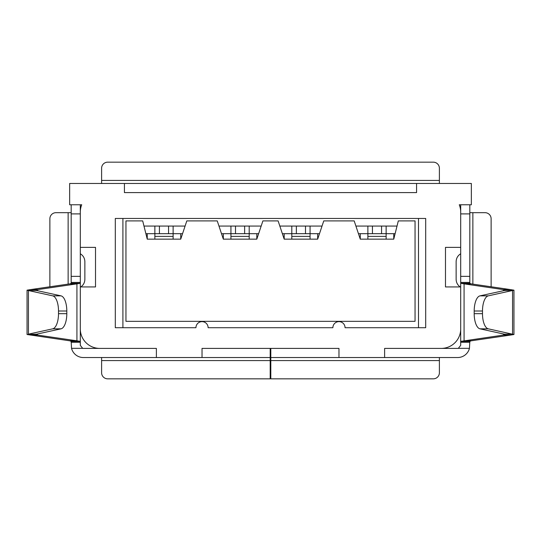 <?xml version="1.0" encoding="UTF-8"?>
<svg xmlns="http://www.w3.org/2000/svg" width="541" height="541" viewBox="0 0 541 541"><rect width="100%" height="100%" fill="white"/><g stroke="black" fill="none" stroke-linecap="round" stroke-linejoin="round"><path stroke-width="0.81" d="M416.57 183.467L124.43 183.467L124.43 192.596L416.57 192.596L416.57 183.467L471.346 183.467L471.346 204.769L459.275 204.769A19.476 19.476 0 0 1 460.695 212.072L460.695 276.356L469.825 276.356L469.825 204.769M36.2 290.179L36.734 290.537L37.532 289.611L30.431 289.611L27.05 290.179L28.443 290.537L28.443 334.149L52.734 328.827L61.032 328.827L36.734 334.149L27.05 334.507L69.823 340.816L71.175 341.378L80.305 341.378L80.305 345.361L82.672 348.33L71.54 348.33A12.172 12.172 0 0 0 83.348 357.533L156.383 357.533L156.383 348.404L99.781 348.404A19.476 19.476 0 0 1 80.305 328.928L80.305 286.933L95.52 286.933L95.52 247.372L80.305 247.372L80.305 212.072A19.476 19.476 0 0 1 81.725 204.769L69.654 204.769L69.654 183.467L124.43 183.467M460.695 247.372L445.48 247.372L445.48 286.933L460.695 286.933L460.695 328.928A19.476 19.476 0 0 1 441.219 348.404L384.617 348.404L384.617 357.533L338.97 357.533L338.97 348.404L202.03 348.404L202.03 357.533L270.196 357.533L270.196 378.835L107.693 378.835A6.086 6.086 0 0 1 101.607 372.749L101.607 357.533M418.491 218.463L418.491 327.711M122.908 218.463L122.908 327.711M115.301 218.463L115.301 327.711L195.943 327.711A6.086 6.086 0 0 1 202.03 321.625A6.086 6.086 0 0 1 208.116 327.711L332.884 327.711A6.086 6.086 0 0 1 338.97 321.625A6.086 6.086 0 0 1 345.057 327.711L425.699 327.711L425.699 218.463L115.301 218.463M317.668 233.678L317.668 239.156L284.194 239.156L278.108 220.897L262.892 220.897L256.806 239.156L256.806 233.678M223.332 233.678L223.332 239.156L217.245 220.897L186.814 220.897L180.728 239.156L180.728 233.678M147.253 233.678L147.253 239.156L142.689 220.897L125.952 220.897L125.952 321.32L415.048 321.32L415.048 220.897L398.311 220.897L393.747 239.156L360.272 239.156L360.272 233.678M284.194 239.156L284.194 233.678M393.747 233.678L393.747 239.156M156.383 357.533L202.03 357.533M367.88 239.156L367.88 226.07L397.02 226.07M395.119 233.678L386.139 233.678L386.139 226.07M367.88 226.07L355.91 226.07M386.139 239.156L386.139 233.678L358.446 233.678M381.574 226.07L381.574 233.678M372.445 226.07L372.445 233.678M291.802 239.156L291.802 226.07L322.03 226.07M319.494 233.678L310.061 233.678L310.061 226.07M291.802 226.07L279.832 226.07M310.061 239.156L310.061 233.678L282.368 233.678M305.496 226.07L305.496 233.678M296.367 226.07L296.367 233.678M230.939 239.156L230.939 226.07L261.168 226.07M258.632 233.678L249.198 233.678L249.198 226.07M230.939 226.07L218.97 226.07M249.198 239.156L249.198 233.678L221.506 233.678M244.633 226.07L244.633 233.678M235.504 226.07L235.504 233.678M154.861 239.156L154.861 226.07L185.09 226.07M182.554 233.678L173.12 233.678L173.12 226.07M154.861 226.07L143.98 226.07M173.12 239.156L173.12 233.678L145.887 233.678M168.555 226.07L168.555 233.678M159.426 226.07L159.426 233.678M36.2 334.507L36.734 334.149L37.532 335.075L30.431 335.075M36.734 290.537L28.443 290.537L52.734 295.859L61.032 295.859L36.734 290.537M460.695 276.356L460.695 283.308L464.077 283.869L464.077 340.816L471.177 340.816L469.825 341.378L460.695 341.378L503.468 335.075L504.266 334.149L479.968 328.827L488.266 328.827A15.216 6.357 90 0 1 482.491 313.672L482.491 311.014A15.216 6.357 90 0 1 488.266 295.859L513.95 290.179L510.569 289.611L503.468 289.611L503.468 290.713M384.617 348.404L457.652 348.404A3.043 3.043 0 0 0 458.328 348.33L460.695 345.361L460.695 283.308L469.825 283.308L471.177 283.869L510.569 289.611M458.328 348.33L469.46 348.33L469.825 341.378M460.695 282.416L469.825 282.416L469.825 283.308M270.804 360.577L439.393 360.577L439.393 372.749A6.086 6.086 0 0 1 433.307 378.835L270.804 378.835L270.804 357.533L338.97 357.533M439.393 360.577L439.393 357.533M439.393 180.424L101.607 180.424L101.607 168.251A6.086 6.086 0 0 1 107.693 162.165L433.307 162.165A6.086 6.086 0 0 1 439.393 168.251L439.393 183.467M101.607 180.424L101.607 183.467M491.127 286.777L491.127 218.767A6.086 6.086 0 0 0 485.04 212.681L469.825 212.681M71.54 348.33L71.175 341.378M82.672 348.33A3.043 3.043 0 0 0 83.348 348.404L156.383 348.404M270.196 357.533L270.196 348.404L202.03 348.404M338.97 348.404L270.804 348.404L270.804 357.533M460.695 204.769L460.695 213.898L469.825 213.898M124.43 192.596L416.57 192.596M469.825 282.416L469.825 276.356M469.46 348.33A12.172 12.172 0 0 1 457.652 357.533L384.617 357.533M71.175 212.681L55.96 212.681A6.086 6.086 0 0 0 49.873 218.767L49.873 286.777M80.305 253.763C83.226 255.589 84.748 258.226 84.869 261.668L84.869 279.332C84.775 282.544 83.415 285.073 80.798 286.933M80.305 247.372L80.305 286.933M80.305 204.769L80.305 213.898L71.175 213.898L71.175 204.769M460.202 286.933C457.585 285.073 456.225 282.544 456.131 279.332L456.131 261.668C456.252 258.226 457.774 255.589 460.695 253.763M61.032 295.859A15.216 6.357 -90 0 1 66.807 311.014L58.509 311.014L58.509 313.672A15.216 6.357 -90 0 1 52.734 328.827M58.509 311.014A15.216 6.357 -90 0 0 52.734 295.859M66.807 311.014L66.807 313.672L58.509 313.672M61.032 328.827A15.216 6.357 -90 0 0 66.807 313.672M30.431 289.611L69.823 283.869L76.923 283.869L80.305 283.308L80.305 282.416L71.175 282.416L71.175 213.898M37.532 290.713L37.532 289.611L76.923 283.869L76.923 340.816L37.532 335.075L37.532 333.973M69.823 283.869L71.175 283.308L80.305 283.308L80.305 341.378L76.923 340.816L69.823 340.816M71.175 283.308L71.175 282.416M504.8 334.507L504.266 334.149L512.557 334.149L512.557 290.537L504.266 290.537L479.968 295.859A15.216 6.357 90 0 0 474.193 311.014L474.193 313.672A15.216 6.357 90 0 0 479.968 328.827M503.468 333.973L503.468 335.075L510.569 335.075L513.95 334.507L488.266 328.827M471.177 283.869L464.077 283.869L503.468 289.611L504.266 290.537L504.8 290.179M471.177 340.816L510.569 335.075M317.668 239.156L323.755 220.897L354.186 220.897L360.272 239.156M180.728 239.156L147.253 239.156M256.806 239.156L223.332 239.156M386.139 236.397L367.88 236.397M310.061 236.397L291.802 236.397M249.198 236.397L230.939 236.397M173.12 236.397L154.861 236.397M460.695 342.27L469.825 342.27M101.607 360.577L270.196 360.577M472.868 284.12L472.868 212.681M68.132 212.681L68.132 284.12M80.305 276.356L71.175 276.356M80.305 342.27L71.175 342.27M479.968 295.859L488.266 295.859M474.193 313.672L482.491 313.672M474.193 311.014L482.491 311.014M27.05 290.179L27.05 334.507M513.95 334.507L513.95 290.179"/></g></svg>
